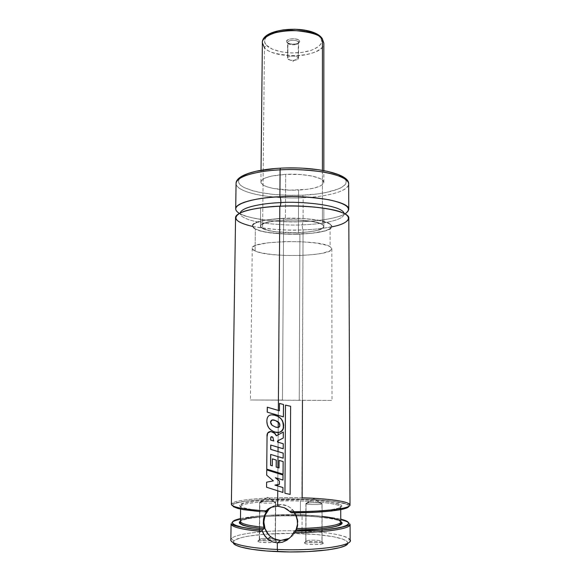 <?xml version="1.0" encoding="UTF-8"?>
<svg xmlns="http://www.w3.org/2000/svg" width="581" height="581" viewBox="0 0 581 581"><rect width="100%" height="100%" fill="white"/><g stroke="black" fill="none" stroke-linecap="round" stroke-linejoin="round"><path stroke-width="0.44" stroke-dasharray="2.9 2.18" d="M252.495 226.401C272.416 229.648 289.273 230.81 303.057 229.88C302.563 229.125 302.287 227.447 302.251 224.854C315.657 224.549 343.153 221.441 344.242 213.961L344.206 213.539L344.242 213.961C343.153 221.441 315.657 224.549 302.251 224.854C302.287 227.447 302.563 229.125 303.057 229.88C311.801 229.698 321.38 228.674 331.787 226.822M279.824 206.233L280.303 206.211L279.824 206.233M348.774 209.414C348.992 215.536 328.105 220.671 303.086 221.55L302.251 224.854C292.78 225.406 280.848 224.92 266.439 223.409C252.582 221.71 240.004 217.73 240.171 213.416L240.214 212.995L240.171 213.416C240.004 217.73 252.582 221.71 266.439 223.409C280.848 224.92 292.78 225.406 302.251 224.854L303.086 221.55C288.597 222.356 254.02 221.208 239.445 213.387M294.284 511.658L292.664 509.74C289.353 506.421 285.445 504.657 280.943 504.453L277.638 506.196L280.943 504.453C277.5 504.381 274.334 505.296 271.458 507.198M259.518 539.306C261.515 537.781 277.079 538.275 275.3 539.814L276.759 541.383C278.836 539.538 260.448 538.95 258.073 540.78L259.518 539.306L259.896 502.028C261.704 500.996 276.062 501.229 275.67 502.289L275.387 539.633C275.786 538.173 261.341 537.883 259.518 539.306L259.279 539.618C260.31 540.613 263.963 541.02 270.23 540.824L275.183 539.916L275.467 502.492C278.088 501.352 261.987 500.88 259.896 502.028L267.71 497.329L275.467 502.492L267.71 497.329L259.896 502.028L260.041 502.536C261.951 503.378 273.36 503.4 275.285 502.565L275.467 502.492C273.847 503.538 259.199 503.313 259.663 502.253L259.518 539.306L258.073 540.78L260.898 540.018L267.688 539.626L274.268 540.112L276.854 541.209L273.847 542.276L266.948 542.69L259.148 541.942L257.884 541.376L258.073 540.78L257.877 541.361C258.567 542.538 268.545 543.126 273.774 542.291L276.614 541.507L275.183 539.916L270.23 540.824C264.573 541.027 260.949 540.686 259.358 539.8L259.518 539.306M321.954 528.608L321.961 503.872C320.77 504.976 305.432 504.693 305.889 503.582L306.281 503.872C308.242 504.744 319.724 504.838 321.685 504.003L313.994 498.651L306.034 503.4L313.994 498.651L321.961 503.872C324.075 502.703 307.61 502.224 306.034 503.4L305.78 541.361C305.315 542.894 320.748 543.257 321.954 541.739L321.954 531.513L322.07 541.514C322.462 539.981 307.334 539.611 305.933 541.114C307.48 539.502 323.813 540.09 321.99 541.703L323.472 543.3C325.607 541.376 306.318 540.679 304.459 542.596L305.933 541.114L306.034 503.4C307.429 502.318 322.47 502.609 322.085 503.712L321.954 528.688M347.743 543.206L347.198 541.645C343.843 537.665 324.292 534.418 301.583 533.612L302.026 530.983L302.432 530.998M303.282 531.034C328.476 532.196 343.894 534.912 349.537 539.183L347.198 541.645M302.026 529.843L302.076 516.073C328.301 516.879 350.263 520.46 350.089 524.534C349.355 519.254 318.606 516.436 302.076 516.073C282.824 514.846 231.47 517.206 231.078 523.909C230.73 518.564 268.11 514.817 302.076 516.073L302.026 529.894M350.154 540.541C350.328 535.922 328.316 531.876 302.026 530.983C267.979 529.582 230.504 533.852 230.846 539.916M240.469 518.579C257.26 514.86 286.861 514.483 301.866 515.071L324.307 516.531L340.756 519.102C328.105 516.654 315.142 515.311 301.866 515.071L268.24 515.362L251.595 516.741L240.469 518.579M322.077 516.393L305.86 515.107M300.392 514.882L300.602 515.892C313.558 516.255 334.736 517.976 340.764 521.585L337.009 520.031L329.863 518.448L316.623 516.829L300.602 515.892L300.392 514.882C271.559 513.829 240.047 516.959 240.432 521.346C240.447 515.906 283.593 513.829 300.392 514.882L300.399 512.929L300.392 514.882C322.593 515.558 340.945 518.535 340.764 521.869M240.592 509.109L240.621 506.668C240.665 509.334 254.718 511.309 266.185 512.093C249.59 510.757 241.071 508.949 240.621 506.668C240.229 502.834 271.668 500.11 300.442 501.054L300.399 511.607L300.442 501.054C314.43 501.33 340.161 503.407 340.727 507.198C339.682 509.355 332.775 510.953 320 511.999M300.399 511.796L300.399 512.747L300.399 511.796M294.269 512.994L293.013 511.868C310.399 512.064 340.982 510.024 341.904 506.102C341.425 502.231 315.352 500.081 300.66 499.783L300.442 501.054L300.66 499.783L316.943 500.611L330.298 502.057L339.057 503.974L341.279 505.042L341.897 506.145L340.829 507.242L338.069 508.31L330.858 509.74L311.953 511.418L293.013 511.868L291.473 512.798L293.1 511.861L294.269 512.994C320.429 512.958 341.388 510.162 340.727 507.198C340.909 504.279 322.593 501.657 300.442 501.054C284.145 500.139 240.875 501.839 240.621 506.668C240.091 504.395 241.972 502.921 254.972 501.236C268.081 499.849 283.303 499.377 300.624 499.82C318.838 500.386 331.453 501.81 338.462 504.105C340.306 504.918 341.062 505.949 340.727 507.198L340.735 509.639M231.369 504.323C235.668 501.374 269.766 497.757 301.953 499.043C317.248 499.507 329.609 500.531 339.043 502.107C348.527 503.923 349.624 505.042 350.002 504.94C350.183 501.534 328.294 498.513 302.142 497.823C268.269 496.74 231.006 499.842 231.369 504.323C232.051 498.621 283.506 496.799 302.142 497.823L301.917 499.079C285.932 498.491 252.139 499.021 237.07 502.87C223.075 506.879 246.148 510.997 265.009 511.948L260.085 511.592M233.315 506.676L232.553 505.397L233.722 504.155L236.721 502.972L244.281 501.41L263.331 499.566L287.101 498.883L311.474 499.457L332.296 501.2L345.651 503.858L348.15 505.085L348.789 506.356C349.079 501.81 318.01 499.384 301.917 499.079L303.057 229.88C328.112 229.052 349.028 224.15 348.811 218.296M278.335 410.447L278.299 415.415L278.335 410.447M278.292 416.541L278.248 422.017L278.292 416.541M278.212 427.405L278.176 432.482L278.212 427.405M278.154 434.828L278.11 440.688L278.154 434.828M278.103 442.221L278.067 447.276L278.103 442.221M278.03 451.611L277.994 456.681L278.03 451.611M277.914 467.574L277.878 472.643L277.914 467.574M277.871 473.45L277.834 478.504L277.871 473.45M277.827 479.681L277.791 484.598L277.827 479.681M277.783 485.97L277.747 490.887L277.783 485.97M239.713 178.316L238.377 181.003L238.5 182.354L240.265 184.998L243.947 187.481L252.619 190.742L260.143 192.5L273.324 194.395L287.885 195.303L302.766 195.165L303.166 197.729L303.086 221.55L303.166 197.729C328.091 196.719 348.89 190.909 348.665 184.017C347.46 193.437 317.618 197.329 303.166 197.729L302.766 195.165C317.872 194.86 349.566 189.987 345.833 179.914C342.209 174.532 326.493 170.32 310.755 168.802C298.997 167.894 288.96 167.684 280.63 168.163L275.205 168.519M285.707 174.351C270.158 175.455 261.893 178.011 260.905 182.02C260.47 187.031 280.224 191.055 298.583 190.067L298.409 232.683C279.919 233.453 260.019 230.199 260.441 226.169C261.428 222.937 269.751 220.889 285.416 220.017L285.503 206.052L285.416 220.017L273.724 221.005L265.089 222.85L260.796 225.217L260.477 226.481L262.249 228.333L268.407 230.49L275.321 231.71L286.477 232.647L298.409 232.683L309.477 231.819L316.275 230.635L322.237 228.515L323.835 226.67L322.702 224.782L320.429 223.576L312.578 221.521L298.235 220.054L285.416 220.017C304.684 219.146 324.554 222.646 323.842 226.496C322.528 229.851 314.045 231.913 298.409 232.683L298.583 190.067C314.118 189.094 322.535 186.523 323.842 182.354C324.539 177.568 304.829 173.247 285.707 174.351L285.503 206.001L285.707 174.351L301.532 174.59L312.665 176.188L320.458 178.723L322.709 180.219L323.835 182.565L323.072 184.112L319.79 186.254L314.27 188.048L307 189.348L289.687 190.147L273.201 188.44L266.919 186.77L262.692 184.707L260.934 182.412L261.878 180.074L265.524 177.895L271.61 176.087L285.707 174.351M283.651 218.296C264.065 219.407 253.679 221.971 252.503 225.987C252.016 231.064 276.912 235.094 299.905 234.143L299.251 400.331L250.447 399.982L282.446 400.062L283.651 218.296L282.446 400.062L250.476 399.982L332.02 400.411L299.251 400.331L299.905 234.143C319.456 233.199 330.081 230.621 331.787 226.401C332.71 221.615 307.865 217.192 283.651 218.296L303.776 218.565L317.88 220.214L327.662 222.806L330.451 224.324L331.758 226.692L330.734 228.246L326.522 230.388L319.543 232.16L310.421 233.446L288.801 234.216L268.182 232.502L260.259 230.831L254.877 228.761L252.561 226.452L253.643 224.099L258.146 221.891L265.793 220.054L283.651 218.296M243.17 175.723L241.18 177.002M286.193 167.953L280.63 168.163C262.786 168.49 230.918 175.23 240.265 184.998C246.359 190.06 261.958 193.444 276.048 194.65C286.513 195.369 295.417 195.536 302.766 195.165L316.906 193.996L325.396 192.667L338.825 188.876L343.226 186.516L345.782 183.952L346.341 181.272L344.794 178.57M303.035 168.214L297.457 167.974M303.166 197.729C292.947 198.419 280.057 197.816 264.486 195.942C249.503 193.836 235.871 188.854 236.068 183.429C235.494 192.478 270.869 199.392 303.166 197.729M344.976 213.939C334.976 219.306 315.2 221.1 303.086 221.55C270.666 223.01 235.138 216.858 235.697 208.826M235.566 217.708C235.014 225.377 270.593 231.267 303.057 229.88L302.469 400.345M331.962 510.953L338.97 509.958M266.766 511.026L251.711 509.508L242.284 507.496L240.026 506.392L239.474 505.281L240.585 504.199L243.272 503.168L252.822 501.418L266.737 500.197L300.66 499.783C286.266 499.246 256.352 499.769 243.403 503.131C231.391 506.61 250.745 510.147 266.766 511.026M263.934 528.841C248.377 527.679 231.26 523.554 243.744 519.683C256.969 515.921 286.106 515.289 300.602 515.892L279.316 515.819L263.44 516.647L247.876 518.666L240.432 521.055M302.011 531.063L301.583 533.612C271.458 532.385 238.166 535.755 233.794 541.049L231.478 538.565C236.14 533.155 270.746 529.734 302.026 530.983L302.018 531.005M233.794 541.049L233.228 542.61M347.184 544.274L347.685 542.451L346 540.657L342.274 538.957L333.327 536.721L316.522 534.527L291.125 533.387L265.604 534.171L248.523 536.132L241.95 537.483L235.32 539.887L233.38 541.652L233.613 543.475M304.459 542.596L307.058 541.819L313.776 541.419L320.589 541.913L323.566 543.039L320.901 544.136L314.074 544.557L307.16 544.041L305.032 543.511L304.459 542.596L304.379 543.119C305.337 544.84 322.172 545.036 323.428 543.344L321.954 541.739C320.872 543.148 306.695 542.981 305.867 541.55L304.459 542.596M289.396 538.318L295.25 532.61M296.085 531.099L292.868 535.631L287.268 539.35M268.894 509.326L274.428 505.623L280.943 504.453L287.464 506.015L290.406 507.765L295.112 512.878L297.654 519.472L297.625 526.524L296.608 529.945C298.787 524.106 298.314 518.455 295.177 512.994M295.061 512.798L294.436 511.861M280.696 540.475L284.044 540.257M268.669 534.723L270.84 536.757M279.417 484.285L274.936 485.113L279.417 484.285M282.991 480.015L275.438 477.713L282.991 480.015M266.832 469.935L266.679 475.156L273.448 480.865L266.781 475.142L266.832 469.935M266.715 482.15L266.57 487.241L282.947 492.419L266.672 487.219L266.715 482.15M273.825 440.972L272.867 437.261L271.647 436.709L273.179 437.508L273.76 440.95M267.042 436.81L267.144 436.803C266.882 433.825 267.863 432.061 270.078 431.509L267.797 433.027L267.042 436.81M266.737 469.128L267.144 436.803L266.737 469.128M283.078 474.154L266.839 469.107L283.078 474.154M279.141 460.392L279.04 467.959L279.141 460.392M272.445 458.852L272.315 465.875L272.445 458.852M283.179 458.184L270.731 454.407L283.179 458.184M283.23 448.743L270.811 445.053L283.23 448.743M276.396 435.786L283.317 432.046L276.396 435.786M279.781 425.851L278.183 427.405L279.781 425.851M272.3 419.954L275.438 420.557L279.352 423.121L279.831 425.844C280.267 423.469 278.8 421.704 275.438 420.557L272.3 419.954M273.506 431.552L270.332 429.461C268.146 427.384 267.028 424.711 266.977 421.436L266.977 421.436C266.977 417.143 268.545 414.95 271.69 414.856L268.792 415.865C267.558 416.918 266.948 418.77 266.977 421.436L267.442 424.689L268.749 427.645L270.913 429.94L273.506 431.552M279.134 432.358L273.586 431.545L276.621 432.424L278.88 432.402M283.434 416.86L267.224 412.147L283.434 416.86M279.49 410.782L279.541 403.417L279.439 410.767M267.369 407.194L267.325 412.147L267.369 407.194M290.144 494.395L284.944 493.262L290.144 494.395M285.511 405.146L284.966 493.24L285.511 405.146M287.936 43.299C285.293 40.561 296.237 39 298.293 41.839L299.389 40.583C296.913 37.133 283.651 39.036 286.861 42.355L287.936 43.299L287.522 58.165C287.239 55.798 296.564 55.217 298.227 57.512L298.293 41.839C296.637 39.45 287.334 40.053 287.624 42.522L287.936 43.299C289.665 45.659 298.845 45.049 298.59 42.58L298.227 57.512C296.165 54.788 285.191 56.284 287.842 58.906L293.006 61.361L298.227 57.512L293.006 61.361L287.842 58.906C289.948 61.579 300.74 60.141 298.227 57.512L298.525 58.223C298.779 60.591 289.578 61.172 287.842 58.906L287.936 43.299L286.549 41.832L286.673 40.75L289.723 39.058L294.785 38.782L298.082 39.639L299.389 40.583L299.731 41.658L298.387 43.154L295.286 44.076L290.253 43.938L286.861 42.355L288.575 43.452C291.589 44.447 294.603 44.461 297.625 43.495C299.585 42.682 300.174 41.709 299.389 40.583L298.293 41.839C298.946 42.762 298.46 43.56 296.84 44.236L289.353 44.2L287.936 43.299M255.088 250.97L255.335 229.008C269.33 237.092 332.971 235.102 331.787 226.401L330.088 224.063L330.11 246.685L331.816 248.741C333.007 256.359 269.141 258.058 255.088 250.97C253.2 250.12 252.248 249.242 252.241 248.319C249.423 240.614 319.724 239.009 330.11 246.685L330.088 224.063L322.578 221.201L313.551 219.538L302.461 218.485L290.362 218.151L278.437 218.579L267.856 219.72L259.584 221.448L254.347 223.591L252.503 225.929L253.185 227.505L255.335 229.008L261.029 231.042L266.243 232.175L279.134 233.744L297.472 234.216L311.525 233.33L325.2 230.817L328.773 229.473L331.584 227.215L331.606 225.639L330.088 224.063C319.739 215.311 249.714 217.192 252.503 225.987L255.335 229.008L255.088 250.97L252.394 248.966L252.466 247.579L254.086 246.221L257.23 244.942L267.638 242.836L286.164 241.529L302.374 241.776L316.805 243.141L327.059 245.371L330.11 246.685L331.816 248.762L330.088 250.789L322.956 253.134L314.67 254.456L301.045 255.458L286.222 255.487L272.162 254.551L260.804 252.757L255.088 250.97M269.875 34.076L267.057 36.124L265.277 38.353L264.595 40.677L265.009 43.001L266.483 45.238L264.442 47.591L262.605 228.529L260.441 226.169C258.334 219.153 313.805 217.628 322.404 224.571L322.411 208.013L322.404 224.571L323.842 226.496C324.932 233.453 273.535 235.044 262.605 228.529L264.442 47.591C274.98 60.453 324.91 57.018 323.842 43.241C324.866 47.954 313.529 55.42 295.315 55.834C277.442 54.817 267.151 52.072 264.442 47.591L266.483 45.238C268.756 48.731 282.925 54.708 302.236 52.392C321.177 49.523 323.907 41.04 320.327 37.627L321.765 37.983L320.327 37.627L318.097 35.441L314.858 33.473M322.419 170.342L322.411 207.947L322.419 170.342M266.483 45.238L272.3 49.131L281.088 51.818L291.553 52.958L302.236 52.392L311.648 50.206L318.439 46.669L320.494 44.541L321.533 42.268L321.482 39.929L320.327 37.627C318.787 34.039 304.139 27.22 283.397 29.849C263.411 33.226 262.525 42.093 266.483 45.238M262.365 42.921L264.442 47.591M262.605 228.529L260.542 226.692L260.658 225.428L264.544 223.031L275.496 220.78L287.522 219.945L300.319 220.163L311.743 221.376L319.935 223.38L322.404 224.571L323.842 226.459L323.276 227.708L321.54 228.899L316.928 230.475L307.77 232.015L296.441 232.741L276.186 231.819L269.097 230.642L262.605 228.529M342.209 212.646L344.242 213.961C345.499 215.093 326.733 221.136 302.716 221.601C271.639 223.598 238.05 215.457 240.171 213.416L242.226 212.123M275.3 539.814L276.759 541.383M275.67 502.289L275.387 539.633M321.99 541.703L323.472 543.3M322.085 503.712L322.077 529.981M322.077 531.506L322.07 541.514M260.905 182.02L261.029 170.269M260.637 207.889L260.441 226.169L260.637 207.889M252.241 248.319L250.447 399.982M331.816 248.741L332.02 400.411M323.842 182.354L323.842 170.596M323.842 208.216L323.842 226.496L323.842 208.216M306.281 503.872L313.994 498.651L321.685 504.003M305.889 503.582L305.867 511.498M305.867 511.665L305.867 512.631M305.867 512.783L305.817 530.903M305.809 532.407L305.78 541.361M305.867 541.55L304.379 543.119M260.041 502.536L267.71 497.329L275.285 502.565M259.663 502.253L259.38 529.683M259.366 531.208L259.279 539.618M259.358 539.8L257.877 541.361M292.664 509.74L289.796 511.44M287.522 58.165L287.624 42.522M298.525 58.223L298.59 42.58M296.84 44.236L297.625 43.495M289.353 44.2L288.575 43.452"/><path stroke-width="0.87" d="M331.787 226.822C348.31 223.917 356.073 216.372 338.026 211.201C320.131 206.161 293.921 205.543 279.824 206.233C267.587 206.734 250.404 208.528 240.687 212.769C231.637 217.824 235.574 222.37 252.495 226.401M280.303 206.211L280.906 202.609C297.138 201.12 342.165 204.432 344.206 213.539C342.165 204.432 297.138 201.12 280.906 202.609L280.303 206.211M240.214 212.995C241.899 206.349 266.664 203.03 280.906 202.609C266.664 203.03 241.899 206.349 240.214 212.995M271.458 507.198C261.726 513.255 261.334 529.676 270.84 536.757C273.782 539.059 277.072 540.301 280.696 540.475L277.369 542.85L272.562 541.899L267.543 538.936L263.396 533.794L262.038 530.112L264.028 528.666L263.302 523.307L263.505 519.276L264.486 515.485L266.81 511.062M264.98 511.89L268.284 508.818L271.16 507.315L277.638 506.196L284.262 507.714L290.013 511.643C323.072 511.941 351.018 508.549 350.002 504.94C350.205 509.719 310.218 512.101 290.013 511.643L291.299 512.762M266.766 511.026L265.009 511.948L266.766 511.026M321.954 529.988L321.954 531.513L321.954 529.988M349.537 539.183C357.046 545.16 317.901 551.318 277.319 549.444L277.863 551.652C312.636 553.265 348.251 548.595 347.743 543.206M302.432 530.998L303.282 531.034M294.407 531.157L296.005 530.003L318.475 529.015L332.187 527.272L338.788 525.587L341.192 524.352L341.962 523.089L340.764 521.585C349.196 526.509 315.585 530.25 296.005 530.003L294.465 531.107C309.855 531.194 324.728 530.075 339.072 527.744C351.251 524.854 351.817 521.978 340.756 519.102L346.901 521.172L348.883 523.328L346.646 525.5L342.768 526.873L333.552 528.695L320.799 530.083L294.407 531.157C313.573 530.983 328.585 529.872 339.449 527.817C349.987 525.406 349.348 524.541 350.089 524.534C350.96 528.666 325.389 532.632 293.63 532.617L290.776 536.917L286.891 540.228L282.293 542.276L277.369 542.85L277.319 549.444C314.27 551.137 351.759 546.14 350.154 540.541L350.089 524.534C350.35 529.937 313.791 532.9 293.63 532.617L290.776 536.917L286.891 540.228L282.293 542.276L277.369 542.85L272.562 541.899L268.255 539.517L264.769 535.943L262.038 530.489M262.125 529.923C242.262 528.732 220.192 523.053 240.469 518.579L235.218 520.162L232.872 521.549L232.335 522.994L232.778 523.728L235.094 525.188L242.117 527.25L253.04 529L262.125 529.923L263.934 528.841L249.845 527.011L242.902 525.275L239.539 523.387L239.336 522.123L240.432 521.055M233.228 542.61C233.388 546.583 252.103 550.628 277.863 551.652L277.319 549.444C249.837 548.37 230.243 544.056 230.846 539.916L231.078 523.909C231.122 527.664 248.421 530.409 262.292 531.455C241.994 529.618 231.594 527.105 231.078 523.909C234.201 526.204 244.536 528.231 262.075 529.988M320 511.999L294.269 512.994L296.194 516.516L297.29 520.416L297.472 524.476L296.005 530.003L296.724 528.514C313.399 528.536 340.996 526.059 340.764 521.869C339.515 519.443 333.283 517.62 322.077 516.393M305.86 515.107L300.392 514.882M263.883 527.33C253.055 526.386 240.447 524.215 240.432 521.346C240.781 523.808 248.603 525.798 263.883 527.33L263.302 523.307L263.505 519.276L264.486 515.485L266.715 511.251M265.35 511.367L265.8 510.873C251.108 510.074 231.463 507.692 231.369 504.323C232.044 507.169 243.519 509.355 265.8 510.873L271.16 507.315L277.638 506.196L277.747 490.887L277.638 506.196L284.262 507.714L287.305 509.406L290.609 512.224M302.469 400.345L302.142 497.823C318.301 498.135 349.137 500.466 350.002 504.94L348.811 218.296C350.249 211.237 314.764 204.534 279.824 206.233L278.335 410.447L279.824 206.233C253.832 207.264 235.138 212.457 235.566 217.708L231.369 504.323M278.299 415.415L278.292 416.541L278.299 415.415M278.248 422.017L278.212 427.405L278.248 422.017M278.176 432.482L278.154 434.828L278.176 432.482M278.11 440.688L278.103 442.221L278.11 440.688M278.067 447.276L278.03 451.611L278.067 447.276M277.994 456.681L277.914 467.574L277.994 456.681M277.878 472.643L277.871 473.45L277.878 472.643M277.834 478.504L277.827 479.681L277.834 478.504M277.791 484.598L277.783 485.97L277.791 484.598M239.445 213.387C223.99 204.178 260.426 196.865 279.897 196.799C280.529 197.765 280.87 199.704 280.906 202.609C280.87 199.704 280.529 197.765 279.897 196.799C314.779 195.013 350.205 202.021 348.774 209.414L348.665 184.017C350.089 175.687 314.822 167.815 280.093 169.855L279.897 196.799L280.093 169.855C291.052 169.064 304.567 169.652 320.632 171.635C336.007 173.842 348.84 178.868 348.665 184.017C349.501 173.472 314.481 166.304 280.354 168.17L280.093 169.855L280.354 168.178C254.936 169.499 235.995 175.462 236.068 183.429C236.685 174.852 264.326 170.378 280.093 169.855C254.253 171.097 235.661 177.241 236.068 183.429L235.697 208.826C235.276 203.328 253.941 197.889 279.897 196.799C293.39 195.877 309.629 196.836 328.606 199.69C347.278 203.778 352.74 208.528 344.976 213.939M275.205 168.519L256.039 171.286L248.668 173.341L243.17 175.723M241.18 177.002L239.713 178.316M344.794 178.57L338.534 174.721L327.902 171.453L318.787 169.775L303.035 168.214M297.457 167.974L286.193 167.953M331.962 510.953L313.5 512.355L291.473 512.798C311.06 513.146 347.852 510.866 348.789 506.349L346.08 508.237L338.97 509.958M233.315 506.676L238.166 508.557L243.802 509.711L260.085 511.592M294.269 512.994L296.194 516.516L297.29 520.416L297.472 524.476L296.724 528.514C321.903 528.267 341.345 525.137 340.764 521.869L340.735 509.639M263.927 527.526L264.043 528.434M294.313 531.295L293.63 532.617L294.313 531.295M231.478 538.565C226.517 543.046 246.54 548.253 277.319 549.444L277.369 542.85L280.696 540.475L289.396 538.318M233.613 543.475L236.097 545.298L240.803 547.026L251.755 549.306L266.541 550.977L289.766 551.943L307.516 551.616L328.163 549.844L339.464 547.723L344.431 546.06L347.184 544.274M295.25 532.61L296.085 531.099M284.044 540.257L287.268 539.35M268.894 509.326L265.168 515.013L263.818 521.825L265.038 528.746L268.669 534.723M267.543 538.936L270.84 536.757L274.167 538.841L280.696 540.475M274.936 485.113L279.417 484.285L279.439 480.988L279.417 484.285L279.439 480.988L275.372 477.735L282.954 480.037L283.027 474.982L282.991 480.015L283.027 474.982L266.73 469.949L283.027 474.982L266.73 469.949L266.679 475.156L266.73 469.949L282.991 475.004L282.954 480.037L275.372 477.735L279.396 481.01L279.367 484.314L274.936 485.113L282.976 487.561L282.947 492.419L282.976 487.561L274.936 485.113M275.517 477.785L279.439 480.988L275.517 477.785M266.679 475.156L273.368 480.886L266.614 482.172L273.36 480.879L266.614 482.172L273.36 480.879L266.679 475.156M266.57 487.241L266.614 482.172L266.57 487.241L282.911 492.448L282.94 487.582L282.911 492.448L266.57 487.241M275.024 485.099L282.976 487.561L275.024 485.099M273.76 440.95L270.623 440.1L273.753 440.979L272.787 437.268C271.748 436.44 271.066 436.549 270.739 437.587L270.623 440.1L270.739 437.587L271.4 436.709L270.826 437.58L270.71 440.086L273.76 440.95M275.009 433.513L276.396 435.786L283.317 432.046L283.281 438.023L277.5 440.994L277.507 442.068L283.259 443.731L283.23 448.743L270.724 445.061L270.688 449.396L283.179 453.144L283.15 458.198L283.216 453.129L270.775 449.382L270.811 445.09L270.688 449.396L283.216 453.129L283.179 458.184L270.644 454.422L270.55 465.308L272.315 465.875L272.366 458.867L276.287 460.079L276.171 467.066L279.04 467.959L276.171 467.066L276.222 460.094L272.366 458.867L272.315 465.875L270.55 465.308L270.644 454.422L283.15 458.198L283.179 453.144L270.688 449.396L270.724 445.061L283.194 448.757L283.223 443.739L277.507 442.068L277.5 440.994L283.245 438.03L283.288 432.053L276.396 435.786L274.174 432.743L270.804 431.516C267.979 431.668 266.723 433.433 267.042 436.81L266.737 469.128L283.049 474.176L283.158 461.546L283.078 474.154L283.158 461.546L279.091 460.406L283.158 461.546L279.091 460.406L279.04 467.959L279.091 460.406L283.129 461.561L283.049 474.176L266.737 469.128L267.042 436.81L267.696 433.034L270.891 431.509L275.067 433.499L276.447 435.757L274.247 432.736L270.891 431.509L275.06 433.491M270.078 431.509L270.891 431.509L270.078 431.509M276.236 467.044L279.04 467.923L276.236 467.044L276.287 460.079L276.236 467.044M272.366 458.867L276.287 460.079L272.366 458.867M270.637 465.294L272.315 465.839L270.637 465.294L270.731 454.451L270.637 465.294M283.259 443.731L283.23 448.743L283.259 443.731L277.565 442.061L283.259 443.731M277.558 440.979L277.565 442.061L277.558 440.979L283.281 438.023L277.558 440.979M283.317 432.046L283.281 438.023L283.317 432.046M270.623 440.1L270.964 436.927L272.787 437.268L273.753 440.979L270.623 440.1M275.416 427.064C278.146 427.819 279.599 427.42 279.781 425.851L279.294 423.135L275.372 420.557C272.758 419.286 271.131 419.765 270.492 421.995L271.966 425.219L275.488 427.057L272.133 425.372L270.971 423.876L270.492 421.995L272.358 419.954L275.372 420.557C278.742 421.712 280.209 423.476 279.781 425.851C279.599 427.42 278.146 427.819 275.416 427.064M278.183 427.405L275.488 427.057L272.046 425.212L270.579 421.995L272.3 419.954L270.579 421.995L271.058 423.869L272.213 425.365L275.488 427.057L278.183 427.405M278.88 432.402L281.255 431.523L283.267 428.974L283.673 425.161L283.332 423.012L281.444 419.162L278.176 416.475L274.29 415.11L271.69 414.856L274.29 415.11C278.023 415.749 280.819 417.761 282.671 421.16L283.601 427.355L282.642 421.167C280.79 417.783 277.987 415.764 274.217 415.11C269.301 414.035 266.853 416.149 266.868 421.436C266.926 424.711 268.044 427.384 270.23 429.453L273.506 431.552C278.502 433.716 281.865 432.322 283.601 427.355L283.63 427.347C283.245 430.122 281.749 431.792 279.134 432.358M283.237 428.981L283.303 423.019L281.4 419.162L278.117 416.483L274.217 415.11C271.748 414.594 269.904 414.849 268.698 415.865C267.456 416.918 266.846 418.778 266.868 421.436L267.34 424.696L268.654 427.645L270.826 429.947L273.506 431.552L276.556 432.438L279.737 432.206L282.431 430.427L283.237 428.981M267.224 412.147L283.434 416.86L283.513 404.499L283.434 416.86L283.513 404.499L279.49 403.417L283.513 404.499L279.49 403.417L279.439 410.782L279.49 403.417L283.477 404.499L283.397 416.867L267.224 412.147L267.369 407.194L279.439 410.767L267.267 407.194L267.224 412.147M284.944 493.262L290.144 494.424L290.616 406.264L290.144 494.395L290.616 406.264L285.511 405.146L290.616 406.264L285.489 405.146L290.616 406.264L290.144 494.424L284.944 493.262L285.489 405.146L284.944 493.262M322.44 39.435L322.419 170.342L322.44 39.435L323.842 43.241L322.44 39.435C314.11 25.753 260.411 29.043 262.365 42.921C261.247 38.099 273.542 30.372 292.49 30.357C310.624 31.861 320.61 34.889 322.44 39.435M321.765 37.983L322.281 38.644L321.765 37.983M314.858 33.473L305.867 30.495L294.77 29.21L283.397 29.849L278.212 30.873L269.875 34.076M264.442 47.591L262.365 42.921C261.225 27.075 313.275 24.199 322.295 38.673L323.842 43.241L323.842 170.596M290.239 511.868L291.241 512.732L290.239 511.868M266.802 511.077L266.585 511.469L266.802 511.077M242.226 212.123C244.754 210.576 260.884 206.713 280.347 206.153C306.906 204.752 336.21 209.204 342.209 212.646M322.077 529.981L322.077 531.506M296.056 529.952C306.79 529.792 316.267 529.247 324.496 528.325C335.84 526.713 337.125 525.892 338.672 525.253C340.466 524.287 341.163 523.161 340.764 521.869M263.992 528.775C244.964 527.018 238.5 524.098 240.432 521.346L240.592 509.109M305.817 530.903L305.809 532.407M259.38 529.683L259.366 531.208M261.029 170.269L262.365 42.921"/></g></svg>
